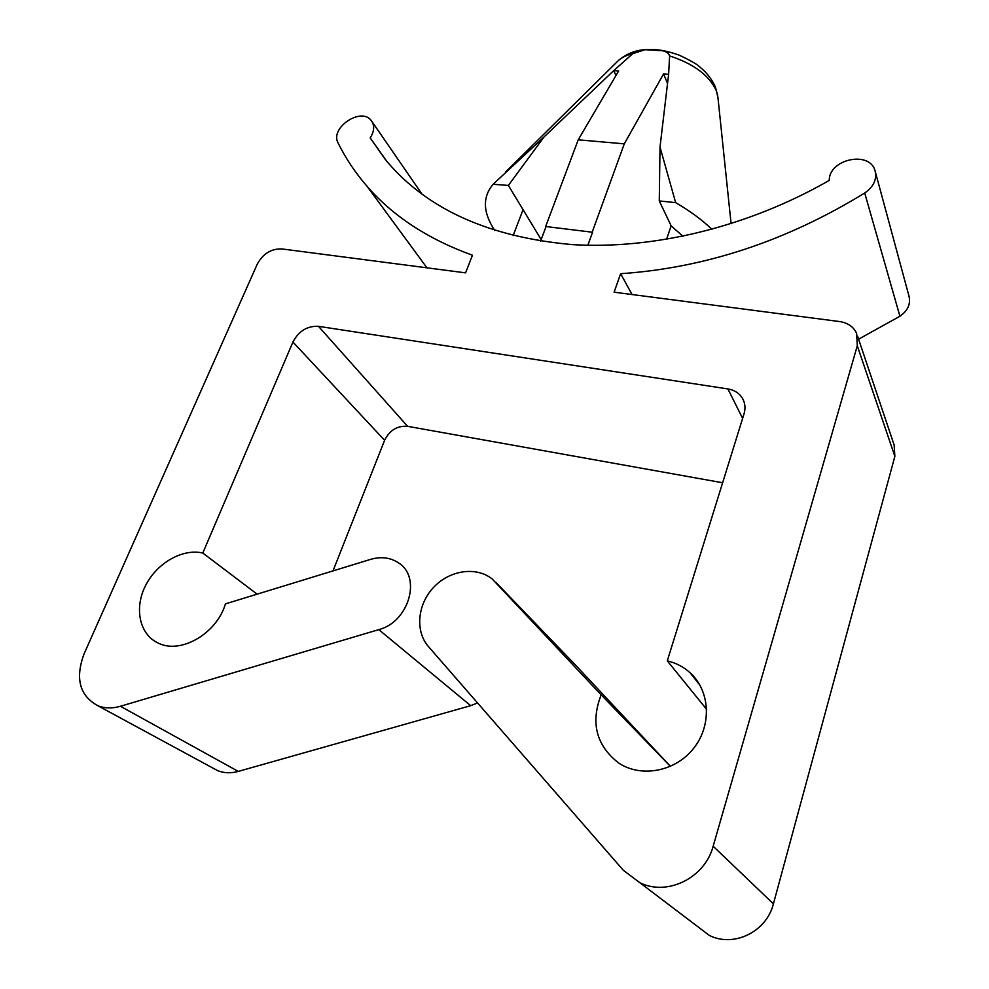 <?xml version="1.0" encoding="UTF-8"?>
<svg xmlns="http://www.w3.org/2000/svg" width="989" height="989" viewBox="0 0 989 989"><rect width="100%" height="100%" fill="white"/><g stroke="black" fill="none" stroke-linecap="round" stroke-linejoin="round"><path stroke-width="1.48" d="M659.28 200.94L675.648 202.621L660.009 147.077L659.28 200.94L671.16 225.888L683.028 236.284M660.009 147.077L668.626 74.286L669.602 55.928C668.873 53.245 666.438 51.515 662.284 50.723L654.533 49.574L645.187 49.697L632.775 53.653L613.712 70.615L546.46 134.603L613.712 70.615L618.657 70.936L578.231 139.808L624.282 143.85L663.545 73.94L667.55 83.41M666.524 239.375L671.16 225.888M660.306 144.493L668.626 74.286L663.545 73.94M675.648 202.621C690.038 211.016 702.141 219.917 711.956 229.361M545.656 226.506L592.559 232.242L545.656 226.506L578.231 139.808M494.821 230.573C482.879 212.536 482.311 197.108 493.128 184.3L508.371 185.425L544.049 136.927L493.499 183.905M544.049 136.927L546.46 134.603M613.712 70.615L615.974 75.51M508.371 185.425L541.181 239.573M513.106 235.691L523.07 209.68M592.324 231.809L624.282 143.85M587.837 245.272L592.559 232.242M540.575 241.168L545.916 226.938M257.14 594.154L202.794 553.036C182.718 548.289 157.028 562.889 145.643 585.401C134.059 607.827 139.251 634.097 157.82 642.875C180.196 654.78 216.69 633.825 225.443 603.871L370.652 559.366C381.309 556.3 390.717 557.549 398.888 563.124C421.697 577.539 408.766 622.044 378.787 629.634L120.435 706.27C112.326 708.606 104.846 708.445 97.998 705.812C79.627 695.848 74.979 678.541 84.065 653.89L257.276 264.125C262.975 253.703 271.159 248.635 281.853 248.931L465.572 272.853L472.47 255.236C428.237 239.239 393.127 216.294 367.142 186.402C355.36 172.865 345.68 158.376 338.077 142.948C329.584 127.989 361.195 106.614 371.246 120.522C374.769 125.418 374.423 131.216 370.195 137.916L386.687 161.145C427.236 209.297 489.048 237.113 572.124 244.604C653.309 249.698 747.869 227.111 829.252 180.406C828.807 159.266 869.319 150.291 874.968 170.504C877.206 179.145 873.781 186.649 864.707 193.003C786.342 241.081 704.972 267.982 620.622 273.706L632.045 294.537M620.622 273.706L614.107 292.2L839.785 321.586C847.907 322.859 853.519 326.79 856.635 333.38L857.29 345.767L713.156 846.238C704.959 877.861 667.328 896.479 639.871 882.732L623.367 870.332L428.46 646.596C414.873 631.13 417.531 604.131 433.738 587.206C449.785 570.109 476.241 566.215 492.176 578.961L601.164 694.847L670.431 766.401M875.45 172.259L908.879 295.711C910.956 303.759 907.976 310.608 899.916 316.245L858.588 339.178M370.195 137.916L385.24 159.39M706.678 709.41L667.303 660.85L744.049 413.798C745.718 408.061 745.137 402.795 742.269 397.998C739.055 393.029 734.271 390.012 727.904 388.937L318.483 326.333C307.27 325.801 298.74 331.031 292.929 342.033L384.597 440.303C389.629 430.215 397.294 425.554 407.592 426.321L722.625 482.756M857.537 336.075L894.143 445.025L894.86 456.362L773.41 903.847C766.636 931.725 733.813 947.796 709.336 935.421L639.871 882.732M667.303 660.85C675.969 662.89 683.572 666.883 690.124 672.804C710.003 690.693 712.129 724.912 693.845 748.08C675.808 771.432 641.404 778.096 618.793 763.112C596.219 745.533 590.346 722.774 601.164 694.847M495.922 582.41L575.202 664.744L670.455 766.388M384.597 440.303L333.009 570.9M477.551 702.944L470.702 705.676L238.275 771.408C230.944 773.423 224.095 773.175 217.741 770.691L212.239 767.711M292.929 342.033L202.794 553.036M669.602 55.928C693.722 63.766 709.311 75.411 716.395 90.852L717.965 97.726L731.094 223.712M505.762 171.814L617.26 61.664C620.832 57.894 626 55.223 632.775 53.653M645.187 49.697L662.284 50.723M864.707 193.003L899.916 316.245M318.483 326.333L407.592 426.321M857.29 345.767L894.86 456.362M727.904 388.937L742.615 418.396M378.787 629.634L470.702 705.676M120.435 706.27L238.275 771.408M713.156 846.238L773.41 903.847M618.446 60.502C626.803 53.369 636.582 49.71 647.795 49.512M656.931 49.771C662.877 50.266 670.282 52.046 679.122 55.137C690.817 60.638 697.777 64.644 699.977 67.153C706.789 72.593 711.919 79.244 715.393 87.081L717.791 96.081M422.204 194.425L372.185 121.882M426.939 267.821L367.142 186.402M742.269 397.998L743.852 401.225M690.124 672.804L700.076 685.402M217.741 770.691L97.998 705.812"/></g></svg>

